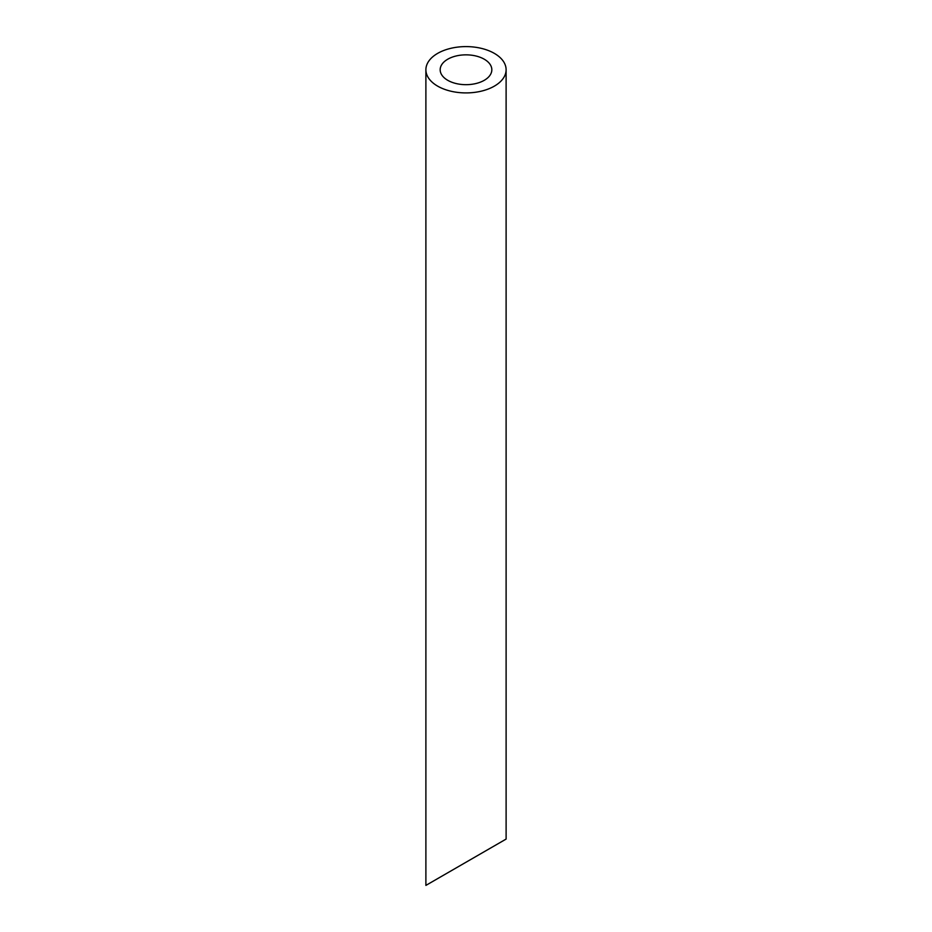 <?xml version="1.0" encoding="UTF-8"?>
<svg xmlns="http://www.w3.org/2000/svg" width="932" height="932" viewBox="0 0 932 932"><rect width="100%" height="100%" fill="white"/><g stroke="black" fill="none" stroke-linecap="round" stroke-linejoin="round"><path stroke-width="1.4" d="M447.733 80.303A25.828 14.912 0 0 0 475.891 83.542A25.828 14.912 0 0 0 491.828 69.76A25.828 14.912 0 0 0 466 54.848A25.828 14.912 0 0 0 440.172 69.76A25.828 14.912 0 0 0 447.733 80.303M491.828 847.328L440.172 877.152M437.632 86.128A40.111 23.16 0 0 0 481.355 91.15A40.111 23.16 0 0 0 506.111 69.76A40.111 23.16 0 0 0 466 46.6A40.111 23.16 0 0 0 425.889 69.76A40.111 23.16 0 0 0 437.632 86.128M506.111 69.76L506.111 839.08L425.889 885.4L425.889 69.76"/></g></svg>
